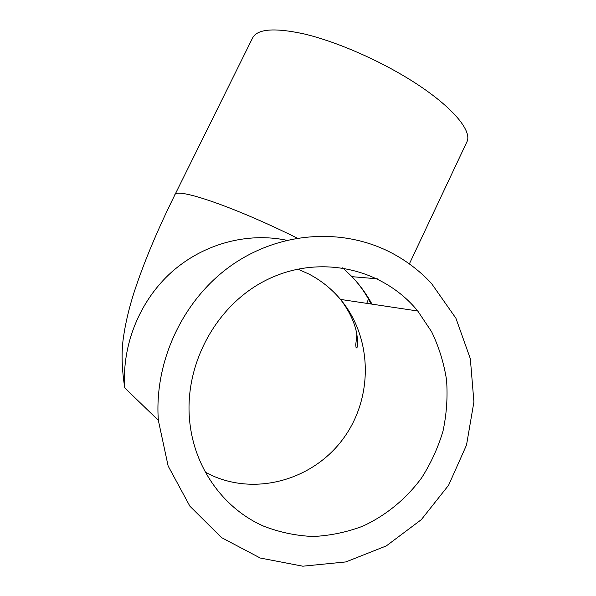 <?xml version="1.0" encoding="UTF-8"?>
<svg xmlns="http://www.w3.org/2000/svg" width="596" height="596" viewBox="0 0 596 596"><rect width="100%" height="100%" fill="white"/><g stroke="black" fill="none" stroke-linecap="round" stroke-linejoin="round"><path stroke-width="0.89" d="M263.857 526.246C225.318 509.587 196.248 470.929 190.288 426.229C181.862 366.927 215.856 303.945 268.371 279.077C320.857 253.941 383.317 268.751 417.751 311.008L431.653 331.816C438.961 347.028 443.923 363.076 446.553 379.957C447.797 397.055 446.62 414.071 443.029 431.005C438.082 447.618 430.945 463.248 421.61 477.88C406.211 498.837 385.977 515.503 362.644 526.223C346.634 532.243 330.154 535.67 313.183 536.504C296.219 535.782 279.777 532.362 263.857 526.246M392.913 253.628C344.987 227.821 282.117 230.779 233.096 264.237C184.194 297.724 153.999 359.872 158.342 420.329L168.139 466.005L189.878 506.168L221.526 537.607L260.258 558.027L302.828 566.2L345.904 561.916L386.32 545.906L421.312 519.66L448.609 485.226L466.512 445.07L473.909 401.942L470.333 358.703L455.918 318.257L431.467 283.42C420.255 271.396 407.403 261.473 392.913 253.628M466.318 143.092L467.137 141.364C472.412 129.176 447.492 101.648 403.328 75.655C371.658 56.896 333.447 40.901 304.258 33.965C274.398 27.483 257.152 28.854 252.533 38.084L174.919 194.758M205.456 472.293L212.169 475.601C258.157 496.23 315.053 478.625 344.197 437.337C373.595 396.191 372.209 337.142 340.502 299.416C331.644 288.896 321.11 280.44 308.907 274.056L297.717 269.064M286.676 240.255C247.347 232.067 203.556 243.66 171.551 272.156C139.695 300.764 121.681 344.957 124.765 387.907L158.342 420.329M372.001 304.139C366.525 294.096 359.857 284.94 351.99 276.671L342.678 267.835M297.195 238.109C233.237 206.29 175.001 186.772 174.777 195.048C157.493 229.944 143.994 262.173 134.279 291.735C129.034 308.005 125.376 323.509 123.32 338.252C121.308 352.243 121.793 368.797 124.765 387.907M356.922 334.579L355.715 344.942L356.155 348.049L357.086 347.349C357.958 344.965 357.801 340.167 356.617 332.948C354.367 321.78 348.995 310.605 340.502 299.416L417.751 311.008M366.726 303.349L368.514 299.08M371.107 304.005C366.227 294.163 359.857 285.052 351.99 276.671L377.298 278.816M467.137 141.364L409.355 263.909"/></g></svg>
